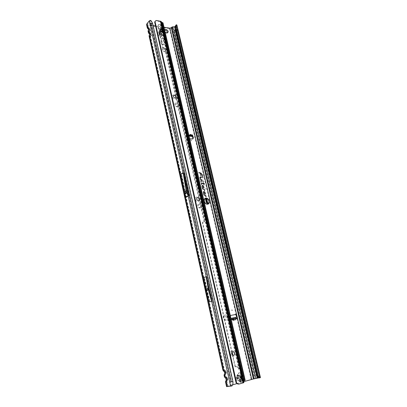 <?xml version="1.0" encoding="UTF-8"?>
<svg xmlns="http://www.w3.org/2000/svg" width="407" height="407" viewBox="0 0 407 407"><rect width="100%" height="100%" fill="white"/><g stroke="black" fill="none" stroke-linecap="round" stroke-linejoin="round"><path stroke-width="0.31" stroke-dasharray="2.04 1.53" d="M225.89 320.202C223.245 320.874 222.003 315.379 224.705 314.982C227.33 314.326 228.581 319.775 225.89 320.202M224.415 315.98C223.021 316.972 223.056 318.111 224.511 319.403L225.208 319.475C226.602 318.467 226.567 317.328 225.102 316.046L224.415 315.98M200.402 208.099C197.807 208.374 196.693 203.429 199.333 203.403C201.908 203.139 203.032 208.048 200.402 208.099M199.079 204.431C197.604 205.398 197.756 206.446 199.542 207.565L199.791 207.575C201.267 206.593 201.109 205.55 199.318 204.441L199.079 204.431M177.396 106.929C174.862 106.878 173.85 102.406 176.429 102.676C178.953 102.737 179.97 107.178 177.396 106.929M176.206 103.729L175.982 103.734C174.735 104.726 175.025 105.672 176.852 106.578L177.06 106.568C178.317 105.586 178.032 104.635 176.206 103.729M164.876 51.867C162.373 51.653 161.421 47.431 163.965 47.853C166.453 48.072 167.414 52.269 164.876 51.867M163.751 48.911L163.309 48.937C162.342 49.908 162.693 50.799 164.362 51.603L164.794 51.577C165.771 50.61 165.425 49.72 163.751 48.911M163.268 44.79C160.77 44.556 159.819 40.359 162.362 40.802C164.845 41.046 165.797 45.213 163.268 44.79M162.154 41.86L161.686 41.89C160.75 42.857 161.106 43.737 162.759 44.531L163.217 44.505C164.158 43.539 163.802 42.659 162.154 41.86M165.15 32.199C164.352 31.263 164.158 30.418 164.57 29.665M164.779 30.581C164.484 31.329 164.789 32.026 165.695 32.662M224.379 315.99C222.99 316.977 223.021 318.121 224.476 319.414L225.178 319.485C226.567 318.478 226.531 317.338 225.066 316.056L224.379 315.99M199.048 204.446C197.573 205.418 197.726 206.466 199.511 207.585L199.761 207.595C201.236 206.614 201.078 205.566 199.288 204.456L199.048 204.446M176.175 103.754L175.956 103.76C174.71 104.752 175 105.698 176.826 106.598L177.03 106.593C178.286 105.606 178.001 104.66 176.175 103.754M163.726 48.937L163.283 48.962C162.317 49.934 162.668 50.824 164.336 51.628L164.769 51.603C165.746 50.636 165.4 49.746 163.726 48.937M160.704 33.527L160.21 33.562C159.315 34.524 159.676 35.394 161.309 36.177L161.793 36.147C162.698 35.19 162.337 34.315 160.704 33.527M160.327 33.964L159.829 34C158.934 34.961 159.3 35.831 160.928 36.615L161.411 36.579C162.317 35.623 161.955 34.753 160.327 33.964M164.83 30.515C164.423 31.568 164.896 32.362 166.249 32.896L167.079 32.631M162.128 41.89L161.66 41.921C160.724 42.888 161.08 43.768 162.734 44.561L163.192 44.531C164.133 43.569 163.777 42.689 162.128 41.89M242.776 378.78L241.173 381.802L240.12 381.547L240.435 381.105L241.132 381.41L242.567 378.51L242.776 378.78L241.697 378.179L240.654 380.57L239.565 381.613C240.272 382.122 240.812 381.995 241.183 381.242L242.226 378.846L239.347 376.231L237.215 374.862L236.162 377.248L236.701 379.344L239.565 381.613M238.512 369.052L238.66 369.693L238.512 369.052M162.948 37.729L162.495 37.759C161.62 38.675 161.966 39.515 163.528 40.268L163.975 40.242C164.86 39.326 164.52 38.487 162.948 37.729M162.566 38.161L162.113 38.192C161.238 39.113 161.584 39.947 163.146 40.7L163.594 40.675C164.474 39.759 164.133 38.919 162.566 38.161M160.994 29.146L160.511 29.182C159.671 30.093 160.022 30.922 161.569 31.665L162.042 31.634C162.886 30.723 162.535 29.894 160.994 29.146M160.612 29.589L160.129 29.619C159.295 30.535 159.646 31.364 161.187 32.107L161.665 32.072C162.51 31.161 162.159 30.332 160.612 29.589M189.911 135.083L189.804 135.419L191.468 134.905L191.687 135.592L191.468 134.905M192.425 136.106L190.354 135.806L190.089 135.266L189.998 135.765L187.5 135.419L187.098 136.045L187.576 138.126L188.741 139.174L192.353 139.25L192.938 138.894M207.829 289.631L207.692 289.021L207.829 289.631M185.948 192.679L185.821 192.119L185.948 192.679M232.702 384.844L227.503 386.401L226.607 381.196L227.701 379.96L226.455 381.664L227.126 380.342L226.546 377.721L227.223 378.973L227.116 380.189L227.65 379.833L227.925 378.52L227.137 377.513L225.432 376.694L225.147 374.603L226.195 373.275L224.995 375.076L225.661 373.743L225.081 371.138L225.758 372.38L225.651 373.59L226.195 373.275L226.47 371.973L225.682 370.965L224.481 370.324L150.458 36.259L149.944 36.121L150.02 35.49L150.402 36.106L151.236 35.735L150.402 36.106M224.481 370.324L225.671 370.813L226.546 371.947L226.246 373.402M225.081 371.138L224.176 370.339L150.01 35.536L150.346 34.259L149.944 36.121L223.881 370.044L225.096 371.23L225.804 373.046L226.465 372.664L225.397 374.471L225.926 376.724L227.126 377.36L228.001 378.495L227.701 379.96M222.95 370.263L223.936 370.258L225.132 370.899L226.007 372.029L225.554 372.176L225.132 370.899M222.975 370.212L224.41 371.901M224.578 372.074L224.842 373.036L225.554 372.176M224.868 372.843L225.534 372.461L225.707 373.478L224.059 375.29M225.936 376.877L225.432 376.694M224.399 376.821L225.386 376.796L226.582 377.431L227.457 378.566L227.004 378.719L226.582 377.431M224.425 376.765L226.099 378.693L226.302 379.629L227.004 378.719M150.356 34.295C150.6 33.216 150.463 32.591 149.939 32.423L150.427 33.084L150.366 34.249L151.18 35.582L151.496 34.839L149.74 33.13L149.41 31.548L148.901 31.4L148.952 30.779L149.354 31.395L150.137 30.876L149.354 31.395M149.176 32.58L151.577 34.88L151.236 35.735M150.02 35.49L150.346 34.259C150.549 33.216 150.473 32.667 150.127 32.611L150.824 33.867M150.732 35.078L150.448 34.31L151.201 35.323L150.529 35.251L150.865 36.177L150.081 36.701L149.14 36.264M149.618 33.216L150.529 35.251L149.751 35.78L223.936 370.258L223.987 371.164L223.484 370.975M149.939 32.423L149.303 32.351L148.962 30.815L149.308 29.569C149.552 28.49 149.415 27.869 148.896 27.707L149.379 28.358L149.318 29.528L150.137 30.876L150.453 30.138L149.781 29.172L150.529 30.179L150.193 31.029M148.316 27.798L148.697 28.429L148.204 27.961L148.952 27.864L149.766 29.218L148.697 28.429L147.919 24.817L150.163 25.158M148.138 27.88L149.781 29.172M149.308 29.569L149.298 29.533C149.496 28.505 149.43 27.956 149.094 27.9L150.025 29.436L148.697 28.429M149.69 30.383L149.41 29.619L150.158 30.627L149.486 30.55L149.822 31.476L149.038 31.995L148.097 31.543M148.57 28.495L149.486 30.55L148.708 31.069L149.379 33.527L150.448 34.31M208.654 203.22C209.407 201.485 208.913 200 207.168 198.753L205.835 198.463M203.973 201.083L204.09 201.587M204.339 199.079C203.464 200.916 203.968 202.523 205.845 203.912L207.392 204.238M199.944 177.218L200.346 179.487L201.989 179.787M200.743 180.672L201.104 182.097M231.196 319.495L231.135 319.236M230.276 315.501L229.889 316.788L230.454 319.266L231.288 319.892M230.331 315.466L229.365 316.936L229.935 319.409L230.413 320.019L232.422 319.246L232.799 319.821L234.473 319.475L234.605 318.539M236.884 318.06L237.413 317.913L237.2 316.997L235.928 317.429L235.75 318.264M235.76 318.299L236.162 318.834L236.721 318.706M236.162 377.248L237.23 377.854L240.384 377.375L241.025 377.884L240.71 377.991L240.364 380.504L237.23 377.854L238.283 375.463L237.215 374.862M164.016 27.254L155.545 25.972M153.093 25.6L151.643 25.382M237.093 383.577L243.864 381.618M201.567 198.631L200.778 198.672L201.989 198.382L202.055 198.677L201.216 199.013L202.259 199.552L200.997 199.613L201.694 199.349L200.839 198.921L201.75 198.631L200.682 198.54L201.867 198.479L200.977 199.074L202.116 199.562L200.931 199.623L201.877 199.43L200.793 199.008L201.75 198.631M201.557 199.964L201.027 199.761L202.289 199.695L202.427 200.392L202.121 200.656L200.987 199.857L202.167 199.796L202.02 200.666L201.496 199.974M202.432 202.223L201.602 202.269L202.813 201.969L202.147 202.747L203.032 202.93L201.77 203.001L202.483 202.223L201.506 202.137L202.691 202.07L201.913 202.854L202.859 202.798L201.704 203.007L202.483 202.223M202.238 204.095L201.811 203.179L203.073 203.108L203.281 204.019L202.91 203.352L202.549 204.024L202.401 203.378L202.081 203.398L202.238 204.095L201.958 204.116L201.765 203.276L202.951 203.21L203.139 204.029L202.844 203.358L202.477 203.383L202.625 204.024L202.34 203.388L201.938 203.414L202.096 204.105M202.935 204.416L202.106 204.467L203.312 204.161L202.65 204.94L203.536 205.123L202.274 205.199L202.986 204.416L202.009 204.329L203.195 204.263L202.416 205.047L203.363 204.991L202.208 205.204L202.986 204.416M203.48 205.83L202.376 205.662L203.424 205.601L203.342 205.225L203.78 206.196L203.48 205.83L202.335 205.759L203.383 205.698L203.434 205.316L203.414 205.84M200.87 196.245L200.503 196.586L200.875 197.095L200.29 196.601L200.819 196.016L201.587 196.55L201.277 197.059L201.18 196.306L200.376 196.647L200.743 197.1L200.239 196.657L200.737 196.118L201.455 196.612L201.2 197.064L201.317 196.612L200.768 196.26M199.033 191.112L199.481 190.669L199.405 191.239L200.743 191.478L199.288 191.458L198.977 191.163L199.364 190.771L199.313 191.341L200.6 191.494L199.206 191.478L198.977 191.163M199.257 192.104L199.705 191.661L199.633 192.236L200.905 192.201L200.966 192.47L199.511 192.455L199.206 192.16L199.593 191.763L199.542 192.333L200.829 192.486L199.43 192.47L199.206 192.16M199.486 193.096L199.934 192.653L199.862 193.228L201.195 193.462L199.74 193.447L199.435 193.152L199.822 192.755L199.766 193.33L201.058 193.478L199.659 193.467L199.435 193.152M199.715 194.093L200.163 193.651L200.086 194.225L201.363 194.19L201.424 194.46L199.964 194.444L199.659 194.149L200.046 193.752L199.995 194.322L201.282 194.475L199.883 194.46L199.659 194.149M200.58 190.69L198.794 190.074L200.437 190.695M199.344 187.647L198.27 187.688L198.209 187.418L199.796 187.362L199.878 187.719L198.779 188.136L200.056 188.487L200.132 188.817L198.54 188.879L198.479 188.614L199.501 188.573L198.346 188.024L199.527 187.652L198.163 187.52L199.679 187.464L199.74 187.744L198.54 188.197L199.99 188.833L198.479 188.894L199.684 188.665L198.301 188.11L199.527 187.652M195.736 173.677L195.009 173.428L196.591 173.392L196.418 174.618L195.909 174.293L195.319 174.781L195.736 173.677L194.968 173.53L196.474 173.499L196.316 174.639L195.813 174.247L195.253 174.771L195.675 173.692M195.482 172.476L194.734 172.227L196.316 172.197L196.556 173.234L196.128 172.466L195.731 172.471L195.884 173.138L195.482 172.476L194.734 172.507L196.199 172.303L196.418 173.255L196.067 172.482L195.594 172.492L195.574 173.158L195.421 172.497M197.95 182.738L197.471 183.17L197.944 183.806L197.222 183.186L197.888 182.473L198.85 183.15L198.468 183.766L198.321 182.804L197.344 183.231L197.812 183.816L197.166 183.242L197.807 182.575L198.723 183.211L198.397 183.776L198.545 183.206L197.848 182.753M197.619 181.308L197.146 181.741L197.614 182.372L196.891 181.751L197.558 181.044L198.519 181.72L198.143 182.336L197.99 181.374L197.013 181.797L197.487 182.382L196.84 181.812L197.476 181.146L198.392 181.781L198.067 182.341L198.214 181.776L197.517 181.324M197.186 180.937L196.576 180.367L197.013 179.731L197.12 180.672L197.492 179.782L198.194 180.291L197.802 180.876L197.944 180.301L197.558 180.072L197.517 180.637L196.871 180.906L196.525 180.423L196.739 179.869L197.044 180.774L197.42 179.884L198.067 180.352L197.736 180.891L197.888 180.362L197.436 180.103L197.09 180.952M196.723 178.505L196.037 178.001L196.428 177.503L196.266 177.996L196.657 178.241L196.673 177.513L197.548 177.64L197.721 178.408L197.064 177.828L196.723 178.505L196.311 178.454L195.986 178.062L196.316 177.61L196.138 178.057L196.576 178.342L196.622 177.625L197.426 177.737L197.583 178.429L196.896 177.839L196.627 178.52M195.787 176.928L196.001 176.445L196.886 176.465L197.41 176.882L197.08 177.33L196.133 177.36L195.736 176.984L195.935 176.546L196.805 176.567L197.283 176.948L196.978 177.345L196.052 177.381L195.736 176.984M195.492 175.534L196.917 175.997L197.008 175.3L197.237 176.297L195.452 175.641L196.886 176.139L196.891 175.407L197.1 176.317L195.452 175.641M201.379 201.363L201.877 200.743L202.671 201.292L202.157 201.913L201.328 201.414L201.796 200.839L202.544 201.348L202.055 201.923L201.328 201.414M200.559 197.766L201.053 197.151L201.852 197.705L201.338 198.321L200.503 197.822L200.972 197.253L201.719 197.761L201.236 198.336L200.503 197.822M192.699 135.607L191.839 135.684L192.613 135.032M188.858 135.322L187.932 135.078L187.525 135.704L188.003 137.785L189.174 138.838L189.667 138.848M242.124 378.261L240.868 376.928L237.764 374.786L240.715 375.982L242.313 377.258L242.567 378.51M226.562 386.619L251.16 379.421L254.746 378.698L172.415 27.335L172.883 27.177L255.311 378.576L254.746 378.698M172.415 27.335L172.003 27.803L169.546 28.587L147.553 25.27L146.566 24.608M232.422 319.246L232.677 318.004L235.485 317.374L234.925 317.638L234.615 318.498M190.354 135.806L190.603 136.264M191.076 134.783L191.458 135.541L191.936 135.602L191.504 135.943L191.585 136.426M190.084 136.203L189.998 135.765M189.026 136.121L187.836 135.506L188.838 135.231M234.559 318.808L236.345 318.406M183.776 172.665L187.617 193.264L183.028 172.66M188.176 195.777L187.617 193.264M206.792 276.607L208.771 288.161L212.266 301.139L206.792 276.607L204.482 277.533L206.435 289.021L209.895 301.928L204.482 277.533M212.266 301.139L209.895 301.928M227.737 386.411L232.005 385.953M150.3 20.35L150.453 20.788L147.471 24.069L147.359 24.44L147.919 24.817M150.977 23.698L231.003 381.873L232.58 381.466L152.376 23.677L150.565 23.871L183.771 172.67L181.558 174.232L185.19 194.419L186.65 197.181L181.558 174.232M226.546 377.721L225.346 376.567M209.091 302.111L203.668 277.635M185.862 197.253L180.769 174.257M227.482 386.258L226.368 381.222L225.514 381.878M231.003 381.873L230.484 381.98L188.919 195.742L186.65 197.181M232.987 383.709L232.58 381.466L232.916 381.456M150.453 20.788L151.953 22.187L152.376 23.677L152.559 23.204M148.448 32.936L149.379 33.527L149.267 33.786M148.204 27.961L147.359 24.44M147.41 28.236L149.41 29.619M251.16 379.421L236.665 317.094M260.449 377.594L258.547 377.793L175.676 26.791L174.216 27.294L172.883 27.177M255.311 378.576L258.547 377.793M175.676 26.791L176.78 25.555L178.083 31.049L178.23 30.622M175.468 26.175L176.114 25.448L175.926 25.092M176.928 25.122L176.78 25.555M176.114 25.448L177.457 30.815L176.002 30.316M259.127 377.94L259.534 377.798L259.01 377.854M200.468 173.219L201.964 174.669L202.854 177.828M198.82 172.868L200.305 173.184L201.19 176.338M203.464 191.763L203.958 195.172L205.387 195.446L205.967 196.983M204.726 193.422L205.276 193.997M203.968 191.722L204.752 192.419L205.042 193.686M202.05 185.653L202.544 189.031L203.968 189.316L204.543 190.837M203.312 187.296L203.861 187.871M202.544 185.607L203.337 186.304L203.627 187.561M201.323 183.191L201.694 184.651M203.276 182.611L203.424 183.516M203.632 183.735L204.243 183.822M201.511 183.313L203.464 183.705L203.922 184.992M200.956 180.8L203.658 181.313M200.158 177.345L201.48 177.579M206.481 199.359L205.418 199.415M207.224 200.366L205.657 200.453M206.863 202.559L206.156 202.605M207.031 203.302L206.797 202.569M207.275 203.291L206.97 203.312M207.484 202.523L206.96 202.559M207.682 203.393L207.417 202.533M207.921 203.383L207.616 203.403M205.927 201.394L205.947 200.855M206.537 202.014L205.871 201.45M207.214 201.277L206.863 200.992M206.573 201.536L206.542 201.022M197.13 176.948L196.657 176.964L196.937 177.167L197.181 176.892L196.851 176.745M196.5 176.964L196.138 176.694L195.894 176.984L196.372 177.233L196.556 176.903L196.138 176.694M196.952 176.73L196.657 176.964M196.785 176.903L196.937 177.167M196.235 176.679L195.894 176.984M196.021 176.923L196.26 177.254M196.337 173.677L195.848 173.687L196.276 174.461L196.403 173.662L195.848 173.687M195.986 173.672L195.945 174.104M196.072 174.043L196.276 174.461M196.495 174.079L196.403 173.662M202.401 201.358L201.826 200.982L201.465 201.404L202.03 201.78L202.457 201.302L201.826 200.982M201.928 200.972L201.465 201.404M201.592 201.348L202.03 201.78M202.35 201.613L202.457 201.302M202.065 199.944L201.633 199.964L201.984 200.524L202.126 199.934L201.633 199.964M201.775 199.954L201.699 200.264M201.831 200.208L201.984 200.524M202.065 200.422L202.126 199.934M201.582 197.771L201.002 197.395L200.641 197.817L201.206 198.194L201.633 197.716L201.002 197.395M201.104 197.38L200.641 197.817M200.773 197.756L201.206 198.194M201.526 198.026L201.633 197.716M151.953 22.187L151.816 21.53M151.16 20.788L151.318 21.291M148.163 30.581L148.708 31.069M148.229 29.085L147.553 25.27M148.509 29.34L148.326 30.444M149.247 32.667L148.901 31.4L149.318 29.528L148.977 30.769M149.206 35.307L149.751 35.78M149.639 33.374L150.381 34.585L149.567 33.99L149.369 35.165M232.896 383.353L232.036 385.867M226.368 381.222L226.048 380.474L226.841 379.278L227.162 380.031L226.368 381.222M226.033 378.658L226.638 378.352L225.437 377.716L224.578 373.987L225.392 372.726L224.221 374.511M225.397 374.471L224.995 375.076L225.33 376.602L226.557 377.813L227.269 379.629L227.925 379.202L226.857 381.028M228.027 386.197L226.852 381.044L226.455 381.664L227.503 386.401M225.682 377.03L226.597 377.849L227.126 377.36M227.126 380.342L226.607 381.196M224.226 370.462L225.137 371.265L225.671 370.813M225.661 373.743L225.147 374.603M186.06 186.248L187.113 192.562L188.924 195.736M186.742 190.883L184.661 192.236L184.117 189.56M187.113 192.562L185.032 193.905L184.661 192.236M185.19 194.419L185.032 193.905M208.771 288.161L206.435 289.021M209.101 289.636L206.761 290.486M191.839 135.684L191.682 136.503M188.492 135.241L188.136 135.846M236.279 318.305L235.729 317.887M191.895 135.668L190.985 134.773L191.687 135.592M189.001 135.322L189.794 135.424L189.693 135.139M233.811 317.714L232.799 319.821M235.485 317.374L234.981 318.422M234.976 318.437L234.473 319.475M236.213 318.193L235.724 318.447L235.694 319.281M242.226 378.846L241.575 378.332M238.283 375.463L241.443 376.928L241.697 378.179M240.802 376.419L240.451 377.788L237.5 378.23L236.701 379.344M242.313 377.258L241.9 378.215L240.781 378.586L237.571 378.825L240.435 381.105L240.781 378.586M238.192 375.03L237.139 377.416L237.571 378.825L237.25 379.273L236.706 377.177L237.139 377.416L240.298 376.938L240.527 378.383M238.421 375.31L237.871 375.386M241.443 376.928L240.654 380.57L241.183 381.242M241.738 381.171L241.9 378.215L240.298 376.938L240.715 375.982M160.272 29.94L160.74 29.68L161.33 30.184L161.66 29.874L162.154 30.713L162.515 30.413L162.22 30.606L161.671 29.859L161.838 29.492L161.472 30.021L161.991 30.764L162.017 31.67L161.172 32.031L159.926 31.181L159.697 30.423L159.91 29.848L160.272 29.94L159.966 29.797L160.251 29.258L159.712 30.449L160.216 29.37L160.892 29.538L161.131 29.212L162.245 29.833L162.332 30.907L161.696 31.242L160.943 30.713L160.587 29.502L160.2 29.965L161.06 29.289M161.594 29.594L160.251 29.258L159.961 30.037L161.096 31.37L160.806 31.944L161.111 31.507L162.042 31.685L161.264 32.051L161.655 32.041L160.907 31.878L162.042 31.685L162.515 30.413L161.838 29.492L161.538 29.64L162.408 30.352L161.915 30.764M160.755 28.093L159.854 28.159C158.328 29.838 158.979 31.359 161.808 32.718L162.673 32.662C164.23 30.993 163.589 29.472 160.755 28.093L159.87 28.144C158.338 29.823 158.989 31.344 161.823 32.702L162.683 32.646L163.405 32.097C163.894 30.327 163.059 28.994 160.907 28.103L160.765 28.083M160.317 29.803L160.653 29.563L161.091 29.864L161.421 29.482L161.035 29.909M161.711 31.939L160.806 31.944L161.548 32.051L162.078 31.68L162.357 30.749L162.291 31.375L161.625 31.741L162.154 31.4M159.915 30.876L160.45 31.573L160.78 31.191L160.277 30.301L159.895 30.82L160.205 30.377M159.778 30.449L160.012 29.635M161.569 29.904L161.879 29.625M241.6 376.236L241.351 375.905L242.277 375.707M243.03 378.998L242.109 379.197L242.165 378.922M231.975 350.915C229.197 351.45 230.504 357.244 233.221 356.415C235.989 355.85 234.676 350.106 231.975 350.915M233.476 355.423L232.682 355.311C231.293 353.942 231.298 352.742 232.692 351.719L232.763 351.704M197.044 197.019C194.348 197.024 195.482 202.045 198.128 201.786C200.809 201.75 199.674 196.774 197.044 197.019M198.911 200.57L198.138 200.722C196.55 199.939 196.22 198.926 197.151 197.68M173.87 94.917C171.24 94.617 172.258 99.145 174.847 99.222C177.467 99.501 176.44 95.004 173.87 94.917M175.855 97.894L175.076 98.148C173.555 97.594 173.082 96.708 173.662 95.492M159.651 32.28C157.066 31.807 158.023 36.055 160.567 36.315C163.151 36.767 162.184 32.555 159.651 32.28M161.65 34.951L160.78 35.236C159.381 34.692 158.893 33.873 159.31 32.779M242.872 382.885L241.951 379.131L242.75 382.931L243.864 382.631M243.808 382.666L242.923 382.845L242.898 381.334L243.824 381.13M232.29 354.996L234.808 366.117L235.292 366.804L236.945 366.727L238.751 368.62L240.751 369.856L161.711 24.669L162.886 23.28L245.172 380.28M161.711 24.669L160.368 25.137L238.751 368.62L239.24 368.554L240.008 370.055L240.751 369.856L241.198 371.713L240.451 372.532L238.212 373.112L237.449 375.295L240.257 381.044L243.849 380.413L162.164 24.135M160.796 22.451L162.23 23.077L244.236 380.494L243.142 380.871L242.898 381.334L160.358 21.657L241.254 376.063C240.496 377.147 240.629 378.134 241.646 379.019L242.521 379.059M243.829 380.769L243.142 380.871L161.147 22.695M154.64 21.958L155.652 20.996L156.227 20.955L160.358 21.657M239.057 384.071L242.75 382.931M241.814 375.987L241.254 376.063L160.231 21.586M235.577 380.794L241.707 379.049M243.803 380.957L242.923 381.135M163.014 22.894L162.886 23.28M162.2 23.174L161.019 24.562L240.456 371.917L240.364 372.608L238.695 373.051L237.937 375.239L240.751 380.998L244.175 380.494M243.188 380.494L241.224 371.927L240.486 372.13L241.478 376.465M243.849 380.413L244.917 380.28M240.629 369.709L239.952 369.902M161.019 24.562L160.684 24.679L239.24 368.554L237.429 366.656L236.945 366.727M234.808 366.117L235.292 366.046L235.775 366.738L237.429 366.656M231.766 352.681L202.33 222.833L202.706 222.212L204.166 221.769L199.262 200.213M235.292 366.046L232.865 355.367M232.122 352.075L202.737 222.578L203.113 221.963L204.579 221.52L165.089 48.275L162.988 47.426L160.16 34.966M198.743 197.95L175.941 97.792M175.473 95.752L164.764 48.708L162.663 47.863L159.646 34.549M159.615 32.555L158.084 25.804L157.763 26.257L158.257 25.097L160.368 25.137M159.259 32.855L157.763 26.257M158.893 25L159.213 24.542L158.572 24.639L158.084 25.804M159.213 24.542L160.684 24.679M243.859 380.428L162.144 24.038M244.042 380.403L162.271 23.886M241.173 381.802L241.132 381.41M188.955 135.328L191.514 134.895L189.865 135.373M191.361 135.806L190.201 135.373M149.359 32.509L149.995 32.575L150.809 33.913L149.74 33.13M236.091 318.457L235.821 318.33L236.202 318.254M191.504 135.48L191.885 135.679M189.682 135.261L189.189 135.277M236.706 377.177L237.764 374.786M240.12 381.547L237.25 379.273M227.457 378.566L227.162 380.031M226.007 372.029L225.707 373.478M151.201 35.323L150.865 36.177M150.158 30.627L149.822 31.476M169.546 28.587L236.299 315.537M232.677 318.004L231.588 318.223M236.136 317.297L235.058 317.516M229.935 319.409L230.454 319.266M231.38 385.994L230.484 381.98M148.896 27.707L148.26 27.645L147.471 24.069M150.565 23.871L149.934 21.042M184.554 194.856L183.094 188.238M172.003 27.803L254.141 378.775M174.216 27.294L256.766 378.174M178.083 31.049L260.154 377.594M177.411 30.947L259.437 377.798M259.427 377.849L176.114 25.244M148.596 28.658L149.338 29.884L148.514 29.279L149.471 30.026L148.586 28.561M225.437 377.716L224.934 377.533M224.466 371.952L225.183 371.8L223.987 371.164M224.338 374.053L224.593 373.906M188.782 195.355L186.508 196.805M187.454 192.959L186.37 188.075M192.313 139.25L192.75 138.914M188.741 139.174L189.174 138.838M187.576 138.126L188.003 137.785M187.098 136.045L187.525 135.704M229.365 316.936L229.889 316.788M230.052 315.522L230.454 315.41M192.648 135.933L192.531 135.17M237.088 317.033L237.296 317.948M191.31 135.831L190.018 135.348M240.71 377.991L240.451 377.788M240.99 377.075L240.44 377.147M240.868 376.928L240.313 377.004M239.896 376.154L239.347 376.231M239.738 376.078L239.189 376.154M160.266 29.396L160.022 30.057M161.472 31.95L161.864 31.527L161.116 31.42L160.811 31.853M161.452 30.138L161.147 30.067M161.721 31.242L161.284 31.654L161.884 31.11L161.727 30.306L160.734 29.833L160.144 30.067L160.49 29.487M161.075 30.016L161.849 30.286L161.864 31.324L162.251 30.907M161.727 30.306L162.21 29.787M161.671 31.237L161.274 31.665L160.556 31.136L160.943 30.713M160.414 29.431L159.976 29.92M161.03 28.322C158.923 29.218 159.208 30.474 161.884 32.082C163.985 31.176 163.7 29.925 161.03 28.322M160.439 29.569L160.114 30.108M160.556 29.436L160.2 29.925L160.796 29.202L160.302 29.747L160.796 29.202L161.477 29.436M161.096 30.739L160.546 31.141L160.307 30.8L160.663 30.337M160.338 30.881L160.134 30.143L160.338 30.881L161.233 31.629M160.709 30.215L160.383 30.759M160.734 29.833L161.457 29.35M160.969 29.869L161.564 29.497M161.813 31.298L161.279 31.634M162.098 30.886L161.655 31.278M161.884 31.11L162.368 30.591M162.261 30.444L161.772 30.963M161.533 31.12L161.208 31.604M161.808 31.156L161.294 31.619M162.251 29.976L161.757 30.377M162.245 29.833L161.757 30.352M162.057 29.721L161.696 30.296M160.455 29.528L160.073 30.047L160.506 31.105M160.506 29.721L160.134 30.143M161.966 31.176L162.413 30.703M159.966 30.744L160.088 31.4L160.617 31.593L160.816 31.207M162.149 30.713L162.408 30.347M161.808 29.625L161.396 30.103L161.747 29.63M161.849 31.018L162.393 30.398M160.984 31.232L160.16 30.098M161.752 31.751L161.93 31.492M161.589 31.726L161.986 31.38M159.982 29.986L160.256 30.245M161.757 31.242L161.274 31.665L160.658 31.13M160.689 29.96L160.892 29.538M161.92 31.639L161.721 31.929M244.841 380.423L244.154 380.53L162.134 22.996M243.93 380.708L243.249 380.815M155.703 20.752L155.321 21.215M156.603 20.498L156.227 20.955M243.895 381.919L242.964 382.122M241.198 371.713L240.456 371.917M240.817 370.065L240.079 370.268M242.445 380.708L242.012 378.82M244.251 380.362L162.434 23.815M239.687 372.715L240.176 372.654L242.033 380.794L241.544 380.845L239.687 372.715M240.003 380.754L240.491 380.708M240.623 381.1L241.112 381.049M237.505 375.458L237.993 375.402M237.449 375.295L237.937 375.239M237.357 374.893L237.846 374.832M238.212 373.112L238.695 373.051M237.088 366.839L237.571 366.773M236.594 366.676L237.078 366.61M235.821 366.88L236.299 366.809M202.33 222.833L202.737 222.578M202.706 222.212L203.113 221.963M203.978 222.08L204.385 221.83M204.166 221.769L204.579 221.52M164.764 48.708L165.089 48.275M164.469 48.458L164.794 48.021M163.258 48.372L163.583 47.934M162.663 47.863L162.988 47.426M159.829 34L160.21 33.562M162.113 38.192L162.495 37.759M160.129 29.619L160.511 29.182M191.458 135.785L190.15 135.297M207.585 289.224L207.758 289.631M185.729 192.292L185.841 192.679M226.328 379.431L226.989 379.003L225.676 381.089M149.634 33.293L150.504 34.712L149.562 34M231.38 318.36L232.392 318.152M234.925 317.638L235.928 317.429M236.162 318.834L236.686 318.691M230.413 320.019L230.932 319.877M176.16 25.31L259.534 377.798M185.027 194.022L184.529 191.778M191.824 135.785L192.257 135.445M192.353 139.25L192.791 138.914M187.5 135.419L187.932 135.078M191.031 134.788L191.514 134.895M161.665 32.072L162.042 31.634M163.594 40.675L163.975 40.242M239.83 376.119L239.28 376.195M239.275 375.87L238.726 375.941M161.411 36.579L161.793 36.147M161.147 31.563L161.91 31.685M161.971 30.891L161.574 31.308L161.854 31.334L162.332 30.907M163.405 32.097C163.914 30.24 163.08 28.907 160.907 28.103M241.463 375.971L242.134 375.824M156.034 20.538L155.652 20.996M241.646 379.019L242.206 378.948M162.23 23.077L244.236 380.494M240.44 372.512L241.132 372.13M239.458 368.961L238.792 368.645M240.257 381.044L240.751 380.998M235.292 366.804L235.775 366.738M158.257 25.097L158.572 24.639M243.89 380.413L162.179 24.079"/><path stroke-width="0.61" d="M164.57 29.665L165.878 29.197C168.64 30.861 168.941 32.163 166.778 33.104L165.15 32.199M165.695 32.662L166.758 32.835C167.633 31.888 167.272 31.029 165.669 30.25L164.779 30.581M167.079 32.631C167.45 31.578 166.972 30.795 165.644 30.276L164.83 30.515M191.488 135.857L190.598 136.264L191.025 136.36L191.361 135.806M191.585 136.426L192.648 135.933L192.506 135.653L191.066 135.577L189.041 136.116L190.084 136.203M192.725 135.785L192.348 134.885L188.858 135.322M231.944 309.91L232.082 310.51L231.944 309.91M191.112 140.308L191.229 140.827L191.112 140.308M223.728 371.301L222.944 370.258L149.145 36.294L149.552 34.066M225.173 377.869L224.394 376.816L224.059 375.29L224.893 373.952L224.318 371.347L224.394 371.891L222.95 370.263M230.611 386.218L229.716 382.198L232.916 381.456L232.987 383.709L232.005 385.953L226.562 386.619L225.514 381.878L226.358 380.555L225.778 377.935L225.854 378.479L224.399 376.821M148.448 32.936L148.931 33.181L148.596 32.25L148.413 32.825M147.41 28.236L147.889 28.47L147.553 27.539L147.375 28.124M205.744 188.756L205.815 189.087L205.744 188.756M206.013 198.448C202.94 198.458 204.268 204.253 207.285 203.948L207.723 203.871C209.641 202.421 209.478 200.707 207.249 198.738L206.013 198.448M205.835 198.463C202.783 198.585 204.187 204.36 207.204 204.044L208.654 203.22M204.09 201.587L205.927 203.897L207.351 204.238C210.74 204.182 209.259 197.838 205.947 198.153L205.413 198.25C204.304 198.697 203.821 199.639 203.973 201.083M207.392 204.238C210.592 203.983 209.04 197.939 205.866 198.255L204.339 199.079M200.168 177.06L199.934 177.427L200.407 179.462L202.137 179.818L200.59 179.238L200.168 177.421L201.628 177.61L201.567 177.34L200.168 177.06M201.48 177.579L199.944 177.218M200.966 180.51L201.007 182.077L201.048 180.779L203.81 181.339L200.966 180.51M203.658 181.313L200.743 180.672M201.546 183.399L203.525 183.679L204.07 185.022L203.775 183.73L204.39 183.852L204.329 183.577L203.709 183.455L203.251 182.484L203.464 183.404L201.47 183.043L201.841 184.681L201.511 183.313M231.288 319.892L231.675 319.363L231.196 319.495M236.981 318.722L237.408 317.913L236.314 318.228L236.981 318.722M236.721 318.706L236.884 318.06M231.135 319.236L231.588 318.223L237.2 316.997L236.823 315.389L236.05 314.413L230.276 315.501M259.01 377.854L253.424 378.983L171.337 27.701L169.928 28.149L164.016 27.254M155.545 25.972L153.093 25.6M151.643 25.382L150.163 25.158M232.702 384.844L237.093 383.577M243.864 381.618L253.424 378.983M198.881 172.843L200.361 173.158L201.094 176.317L200.61 173.209L200.982 173.321L202.014 174.613L203.001 177.859L202.248 174.608L200.676 172.965L198.814 172.573L198.881 172.843M203.393 192.425L204.024 195.157L205.469 195.431L206.115 197.008L205.769 195.502L204.207 194.922L203.627 192.414L204.355 191.778L205.072 193.529L204.675 193.193L204.762 193.564L205.454 194.149L205.036 192.353L203.81 191.473L203.393 192.425M201.979 186.299L202.605 189.011L204.049 189.296L204.696 190.868L204.35 189.372L202.793 188.787L202.213 186.289L202.935 185.658L203.393 186.248L203.658 187.403L203.261 187.072L203.347 187.444L204.034 188.024L203.622 186.238L202.386 185.363L201.979 186.299M189.667 138.848L192.791 138.914L193.432 137.912L192.699 135.607M192.938 138.894L192.425 136.106M236.665 317.094L236.299 315.537L235.526 314.56L230.331 315.466M231.766 319.164L232.417 319.129L232.819 320.146L231.802 319.139L237.413 317.908L251.719 379.349M189.001 135.322L189.118 136.091L190.532 136.299M232.916 381.456L152.559 23.204L151.16 23.224L149.852 23.759L149.221 20.93L146.759 23.962L146.566 24.608L147.309 27.961L148.229 29.085M229.716 382.198L188.176 195.777L185.862 197.253L184.137 193.981L180.769 174.257L183.084 172.619L186.503 192.45L188.238 195.742L183.084 172.619M206.09 276.668L203.668 277.635L205.962 290.695L209.091 302.111L211.574 301.282L206.09 276.668L208.394 289.728L211.574 301.282M188.919 195.742L183.776 172.665L188.919 195.742M183.094 188.238L149.298 35.44L149.644 34.198L148.687 33.257L148.102 31.573L148.509 29.34M206.537 202.014L205.927 201.394L206.196 200.646L206.451 201.694L206.807 200.671L207.448 201.256L207.107 201.943L207.214 201.277L206.878 201.033L206.537 202.014M206.863 202.559L206.222 202.594L206.145 202.274L207.646 202.187L207.921 203.383L207.484 202.523L207.102 202.544L207.031 203.302L206.863 202.559M206.456 199.354L205.484 199.405L205.408 199.084L206.909 199.008L206.176 200.096L207.148 200.046L207.224 200.366L205.723 200.448L206.456 199.354L205.657 200.152M171.337 27.701L172.232 26.898L174.603 26.852L175.468 26.175M149.221 20.93L150.3 20.35L151.16 20.788L152.559 23.204M257.835 378.001L175.875 30.342L175.407 30.505L175.112 29.253L175.381 30.5L174.069 30.388L172.232 26.898M176.577 24.741L175.478 26.282L175.926 25.092L176.577 24.741L176.928 25.122L178.23 30.622L177.839 30.296L260.114 377.742L260.449 377.594L178.23 30.622M175.478 26.282L176.002 30.316L257.575 376.21L259.127 377.94L260.114 377.742M257.575 376.21L258.262 376.104L259.814 377.838M176.002 30.316L176.511 29.899L258.262 376.104M176.094 25.855L176.511 29.899L177.839 30.296L176.791 24.913M202.854 177.828L202.121 174.669L200.59 173.067L198.845 172.7M201.19 176.338L200.61 173.209M205.276 193.997L204.909 192.414L203.739 191.575L203.464 191.763M205.072 193.529L204.726 193.422M205.967 196.983L205.342 195.253L204.085 195.019L203.5 192.475L203.968 191.722M203.861 187.871L203.495 186.299L202.315 185.465L202.05 185.653M203.658 187.403L203.312 187.296M204.543 190.837L204.217 189.428L202.671 188.879L202.086 186.35L202.544 185.607M203.464 183.404L201.323 183.191M204.243 183.822L203.586 183.552L203.276 182.611M203.922 184.992L203.775 183.73M201.694 184.651L201.419 183.455M201.104 182.097L200.992 180.789M201.989 179.787L200.468 179.334L200.193 177.335M207.148 200.046L207.082 200.371M206.176 200.096L207.031 200.147M206.985 199.318L205.967 200.203M206.909 199.008L206.848 199.354M205.433 199.176L206.792 199.104M207.102 202.544L207.132 203.297M207.646 202.187L207.779 203.388M206.166 202.365L207.524 202.289M205.947 200.855L206.222 200.727L206.034 201.429L206.507 201.679M206.842 201.679L206.502 202.014M206.878 201.033L206.71 201.719M207.448 201.256L207.107 201.938M206.878 200.661L207.321 201.312M149.644 34.198C149.883 33.12 149.745 32.494 149.232 32.321L148.596 32.25L148.255 30.713L148.596 29.467C148.835 28.393 148.697 27.768 148.184 27.6L148.57 28.495M148.27 29.101L147.777 28.632M148.596 29.467L148.586 28.561M149.232 32.321L149.618 33.216M149.562 34L149.267 33.786M149.578 33.974L149.634 33.293M226.969 386.63L225.849 381.568L226.216 379.807M226.358 380.555L226.302 379.629M226.328 379.431L226.033 378.658M225.778 377.935L224.862 377.116L224.389 374.969L224.75 373.229M224.893 373.952L224.842 373.036M224.868 372.843L224.578 372.074M175.62 25.412L176.262 25.031M231.736 319.241L231.186 318.818M191.031 134.788L189.911 135.083M235.694 319.281L236.294 318.162L233.455 318.747L233.837 318.696L233.135 320.156L235.47 319.673L236.228 318.162M233.888 318.645L232.265 319.063L233.577 318.839L233.125 320.319L235.658 319.561M235.46 319.836L236.35 318.208M242.277 375.702L241.814 375.987C241.061 377.075 241.193 378.062 242.206 378.948L243.03 378.998C243.116 378.088 242.903 377.014 242.394 375.768L161.121 21.413L156.603 20.498L155.703 20.752L154.64 21.958L235.577 380.794L236.146 382.87L236.609 382.814L155.016 21.495M242.165 378.922L241.6 376.236M232.763 351.704L233.521 351.816C234.92 353.174 234.92 354.375 233.532 355.413L233.476 355.423M197.151 197.68L197.888 197.543C199.471 198.301 199.812 199.308 198.911 200.57M173.662 95.492L174.42 95.258C175.916 95.803 176.394 96.678 175.855 97.894M159.31 32.779L160.165 32.524C161.538 33.053 162.032 33.862 161.65 34.951M232.728 351.709C231.334 352.737 231.329 353.932 232.718 355.306L233.567 355.408C234.956 354.365 234.956 353.169 233.557 351.811L232.728 351.709M197.69 197.512C196.174 198.494 196.337 199.557 198.168 200.702L198.413 200.712C199.923 199.72 199.761 198.657 197.919 197.522L197.69 197.512M174.445 95.233L174.201 95.238C172.95 96.245 173.25 97.207 175.102 98.123L175.336 98.118C176.597 97.12 176.302 96.159 174.445 95.233M160.19 32.494L159.692 32.529C158.766 33.506 159.137 34.397 160.806 35.206L161.294 35.175C162.23 34.203 161.864 33.308 160.19 32.494M161.121 21.413L161.559 22.207L163.014 22.894L245.172 380.28L243.829 380.769L243.864 382.631L243.381 382.814L242.521 379.059M238.67 384.116L237.678 383.989L236.146 382.87M243.381 382.814L239.057 384.071L238.07 383.943L236.609 382.814M243.03 378.998L243.864 382.631M232.29 354.996L231.766 352.681M232.865 355.367L232.122 352.075M199.262 200.213L198.743 197.95M175.941 97.792L175.473 95.752M160.16 34.966L159.615 32.555M159.646 34.549L159.259 32.855M192.465 135.648L192.348 134.885M236.345 318.406L236.091 318.457M232.819 320.146L233.125 320.319M169.928 28.149L236.823 315.389L236.299 315.537M189.693 135.139C189.86 134.407 190.318 134.285 191.076 134.783M189.189 135.277L188.838 135.231M233.455 318.747L231.802 319.139M192.012 136.431L191.066 136.32M231.339 381.863L151.16 23.224M183.028 172.66L149.852 23.759M148.184 27.6L147.553 27.539L146.759 23.962M224.318 371.347L223.412 370.543L184.554 194.856M254.029 378.907L171.749 27.233M255.815 378.525L174.069 30.388M175.407 30.505L257.265 378.123M175.875 30.342L175.01 26.689M257.677 376.444L258.364 376.338M258.297 377.304L258.989 377.197M147.889 28.47L148.596 28.658M148.931 33.181L149.639 33.374M149.313 33.801L148.814 33.338M185.826 197.156L188.197 195.645M184.285 194.363L186.645 192.832M184.137 193.981L186.503 192.45M183.781 192.369L186.141 190.827M183.771 192.297L186.126 190.756M205.962 290.695L208.415 289.804M205.947 290.623L208.394 289.728M205.627 289.173L208.074 288.273M205.611 289.097L208.058 288.197M192.582 136.437L193.015 136.096M192.999 138.248L193.432 137.912M235.073 314.519L235.592 314.372M191.066 135.577L190.949 134.809M191.529 135.536L191.412 134.773M236.96 317.038L237.174 317.948M233.364 317.77L233.577 318.686M232.534 317.964L232.743 318.879M236.177 318.213L233.837 318.696L236.177 318.213M244.841 380.423L162.632 22.568M243.829 380.769L161.645 22.268M237.846 383.796L237.444 383.842M241.814 375.987L160.617 21.133M161.559 22.207L243.824 381.13M242.012 378.82L241.478 376.465M191.956 136.472L191.025 136.36M148.097 31.543L148.163 30.581M149.14 36.264L149.206 35.307M225.676 381.089L225.514 381.878M224.221 374.511L224.059 375.29M235.526 314.56L236.05 314.413M237.2 316.997L237.413 317.908M242.134 375.824L242.394 375.768M238.07 383.943L237.678 383.989"/></g></svg>
